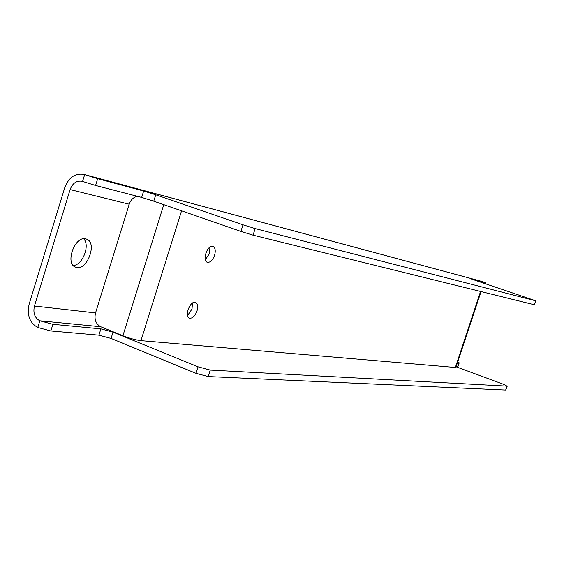 <?xml version="1.0" encoding="UTF-8"?>
<svg xmlns="http://www.w3.org/2000/svg" width="564" height="564" viewBox="0 0 564 564"><rect width="100%" height="100%" fill="white"/><g stroke="black" fill="none" stroke-linecap="round" stroke-linejoin="round"><path stroke-width="0.85" d="M73.292 265.51C82.591 265.207 90.381 245.15 83.676 238.783M534.214 304.729L535.8 300.816L534.214 304.729L253.053 235.167L240.913 231.416L153.76 201.179L141.67 197.428L95.598 185.457L82.577 181.432L84.656 174.628L83.902 174.396C75.082 173.021 68.695 177.448 64.747 187.664L29.208 303.883C26.748 314.98 29.603 322.848 37.781 327.487L50.852 330.969L98.926 335.178L100.885 328.868L113.019 332.154L198.049 366.826L210.238 370.09L506.973 386.129L503.765 384.394L456.114 366.797M137.482 196.343C133.534 197.139 130.778 199.762 129.212 204.21L95.542 312.921C94.089 319.421 95.824 324.025 100.737 326.739L122.903 335.77C129.671 338.372 135.684 340 140.951 340.656L455.367 367.474L480.556 291.454M82.577 181.432L82.027 181.263C76.542 180.438 72.573 183.201 70.112 189.567L34.453 306.033L95.542 312.921M85.608 238.854C74.667 235.865 64.797 263.86 75.625 267.153C86.588 272.081 97.988 242.689 86.518 239.108L85.608 238.854M214.588 255.266C215.815 250.642 215.286 247.688 213.002 246.412C207.721 244.071 201.736 260.709 207.291 262.274C210.217 262.676 212.649 260.342 214.588 255.266M197.026 310.919C198.211 306.527 197.724 303.721 195.574 302.494C190.392 300.048 183.942 316.474 189.426 318.152C192.458 318.589 194.996 316.178 197.026 310.919M481.043 291.574L455.923 367.375L455.367 367.474M34.453 306.033C32.916 312.985 34.707 317.913 39.832 320.803L52.896 324.307L100.885 328.868M457.453 362.751L459.209 362.828L457.7 362.003M485.089 283.741L485.745 282.768L482.044 281.478L83.902 174.396M482.53 281.619L84.656 174.628L97.678 178.682L95.598 185.457M485.435 282.712L470.15 278.694M141.67 197.428L143.658 191.02L97.678 178.682M143.658 191.02L155.749 194.791L153.76 201.179M240.913 231.416L243.006 224.81L155.749 194.791M243.006 224.81L255.147 228.589L253.053 235.167M535.532 300.774L255.147 228.589M535.8 300.816L470.179 278.616M459.202 362.856L457.989 366.501L456.234 366.445M507.262 386.086L505.661 390.048L506.973 386.129M210.238 370.09L208.186 376.569L505.661 390.048M208.186 376.569L195.99 373.326L111.066 338.442L98.926 335.178M187.544 315.6L192.028 308.987L192.451 303.108M205.331 259.778L209.533 253.447L209.907 247.081M129.212 204.21L70.112 189.567M163.779 204.654L122.903 335.77M181.566 210.823L140.951 340.656M37.781 327.487L39.832 320.803L100.737 326.739M457.637 366.565L458.856 362.885M52.896 324.307L50.852 330.969M113.019 332.154L111.066 338.442M195.99 373.326L198.049 366.826M485.745 282.776L485.392 283.84"/></g></svg>
